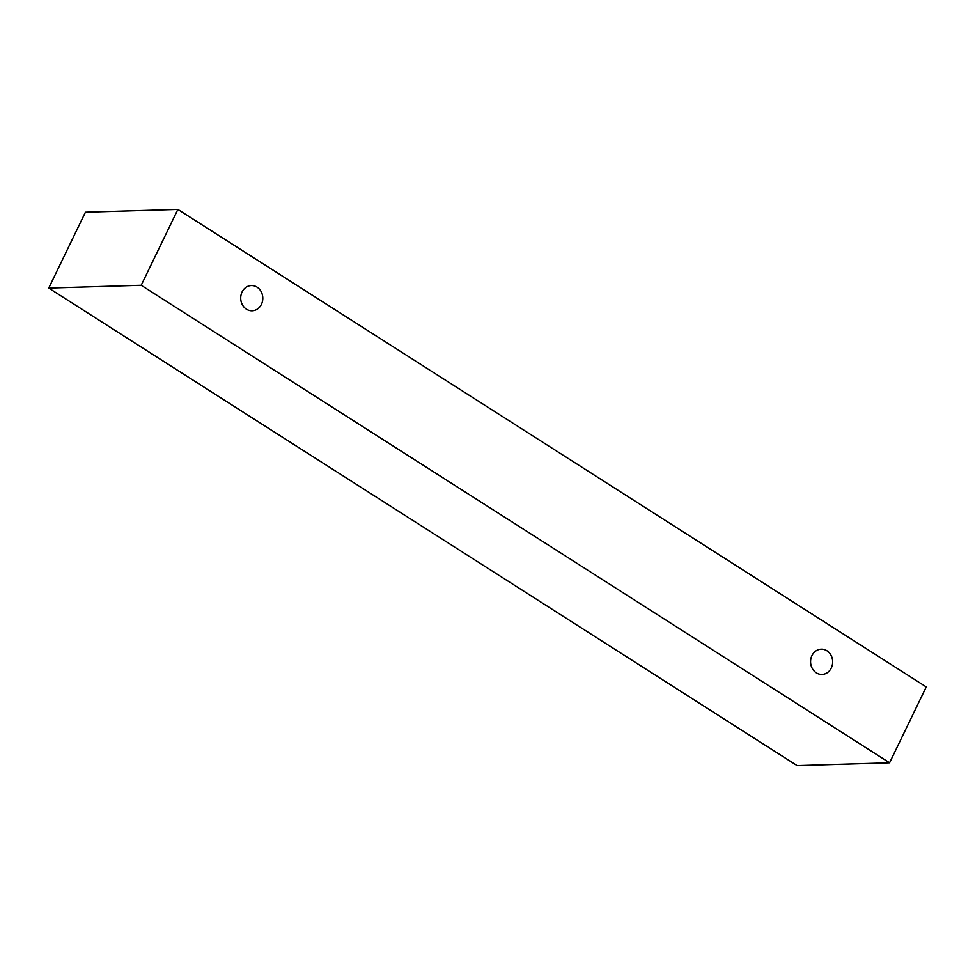 <?xml version="1.0" encoding="UTF-8"?>
<svg xmlns="http://www.w3.org/2000/svg" width="975" height="975" viewBox="0 0 975 975"><rect width="100%" height="100%" fill="white"/><g stroke="black" fill="none" stroke-linecap="round" stroke-linejoin="round"><path stroke-width="1.46" d="M816.307 672.811A12.626 11.042 -91.7 0 1 810.883 658.759A12.626 11.042 -91.7 0 1 821.243 649.167A12.626 11.042 -91.7 0 1 832.662 661.464A12.626 11.042 -91.7 0 1 822.01 674.42A12.626 11.042 -91.7 0 1 816.307 672.811M177.877 209.406L85.422 212.209L48.75 288.076L797.123 765.594L889.578 762.791L926.25 686.924L177.877 209.406L141.204 285.273L889.578 762.791M246.419 309.185A12.626 11.042 -91.7 0 1 241.008 295.145A12.626 11.042 -91.7 0 1 251.367 285.553A12.626 11.042 -91.7 0 1 262.787 297.838A12.626 11.042 -91.7 0 1 252.123 310.793A12.626 11.042 -91.7 0 1 246.419 309.185M141.204 285.273L48.75 288.076"/></g></svg>
